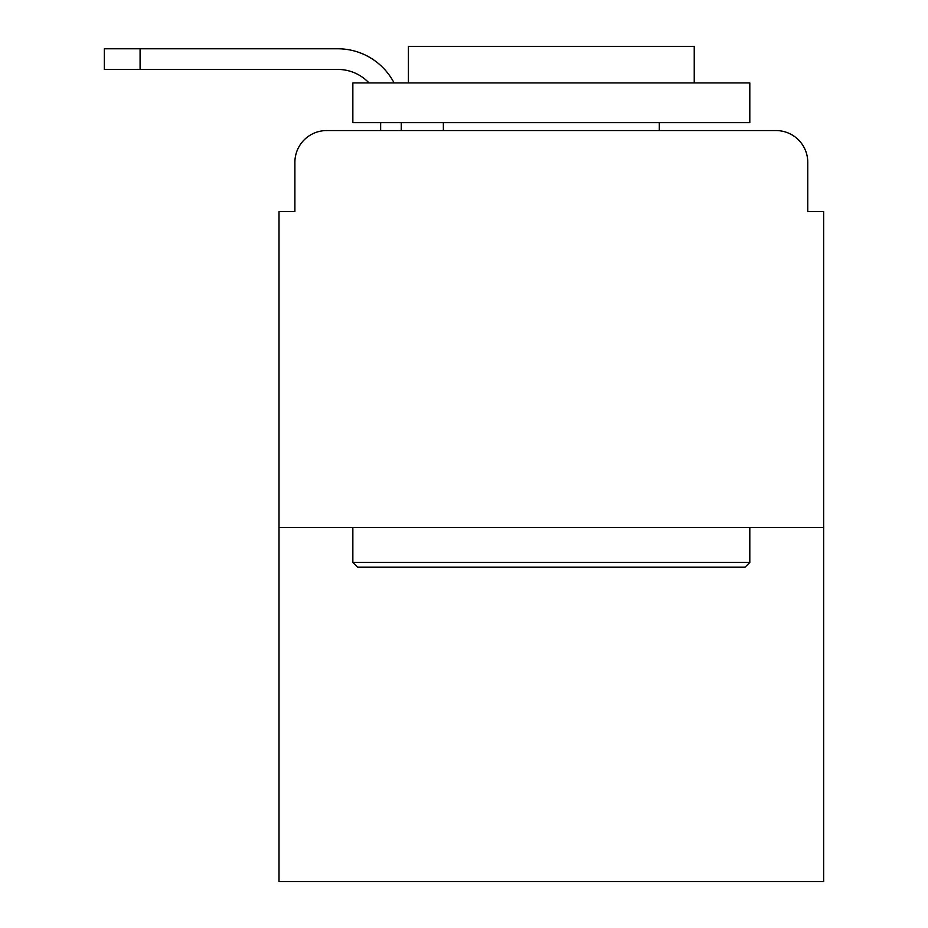 <?xml version="1.0" encoding="UTF-8"?>
<svg xmlns="http://www.w3.org/2000/svg" width="928" height="928" viewBox="0 0 928 928"><rect width="100%" height="100%" fill="white"/><g stroke="black" fill="none" stroke-linecap="round" stroke-linejoin="round"><path stroke-width="1.39" d="M294.895 162.307L294.895 211.538L294.895 162.307A31.761 31.761 0 0 1 326.656 130.558L380.642 130.558L380.642 122.612M823.646 527.51L279.015 527.51L279.015 881.6L823.646 881.6L823.646 211.538L807.766 211.538L807.766 162.307A31.761 31.761 0 0 0 776.005 130.558L326.656 130.558M279.015 527.51L279.015 211.538L294.895 211.538M401.279 122.612L401.279 130.558L427.483 130.558M675.178 130.558L776.005 130.558M807.766 211.538L807.766 162.307M368.996 82.917A42.874 42.874 0 0 0 337.769 69.426A42.874 42.874 0 0 1 368.996 82.917A42.874 42.874 0 0 0 337.769 69.426A42.874 42.874 0 0 1 368.996 82.917A42.874 42.874 0 0 0 337.769 69.426A42.874 42.874 0 0 1 368.996 82.917A42.874 42.874 0 0 0 337.769 69.426A42.874 42.874 0 0 1 368.996 82.917A42.874 42.874 0 0 0 337.769 69.426A42.874 42.874 0 0 1 368.996 82.917A42.874 42.874 0 0 0 337.769 69.426A42.874 42.874 0 0 1 368.996 82.917A42.874 42.874 0 0 0 337.769 69.426A42.874 42.874 0 0 1 368.996 82.917A42.874 42.874 0 0 0 337.769 69.426A42.874 42.874 0 0 1 368.996 82.917A42.874 42.874 0 0 0 337.769 69.426A42.874 42.874 0 0 1 368.996 82.917A42.874 42.874 0 0 0 337.769 69.426A42.874 42.874 0 0 1 368.996 82.917A42.874 42.874 0 0 0 337.769 69.426A42.874 42.874 0 0 1 368.996 82.917A42.874 42.874 0 0 0 337.769 69.426L104.354 69.426L104.354 48.778L337.769 48.778A63.51 63.51 0 0 1 394.075 82.917M140.082 48.778L337.769 48.778L140.082 48.778L337.769 48.778L140.082 48.778L337.769 48.778L140.082 48.778L337.769 48.778L140.082 48.778L337.769 48.778L140.082 48.778L337.769 48.778L140.082 48.778L337.769 48.778L140.082 48.778L337.769 48.778L140.082 48.778L337.769 48.778L140.082 48.778L337.769 48.778L140.082 48.778L337.769 48.778L140.082 48.778L140.082 69.426M745.045 567.205L357.616 567.205L352.849 562.449L749.812 562.449L745.045 567.205M352.849 82.917L749.812 82.917L749.812 122.612L352.849 122.612L352.849 82.917M694.237 82.917L694.237 46.4L408.424 46.4L408.424 82.917M352.849 527.51L352.849 562.449M749.812 527.51L749.812 562.449M443.364 122.612L443.364 130.558M659.309 122.612L659.309 130.558"/></g></svg>
